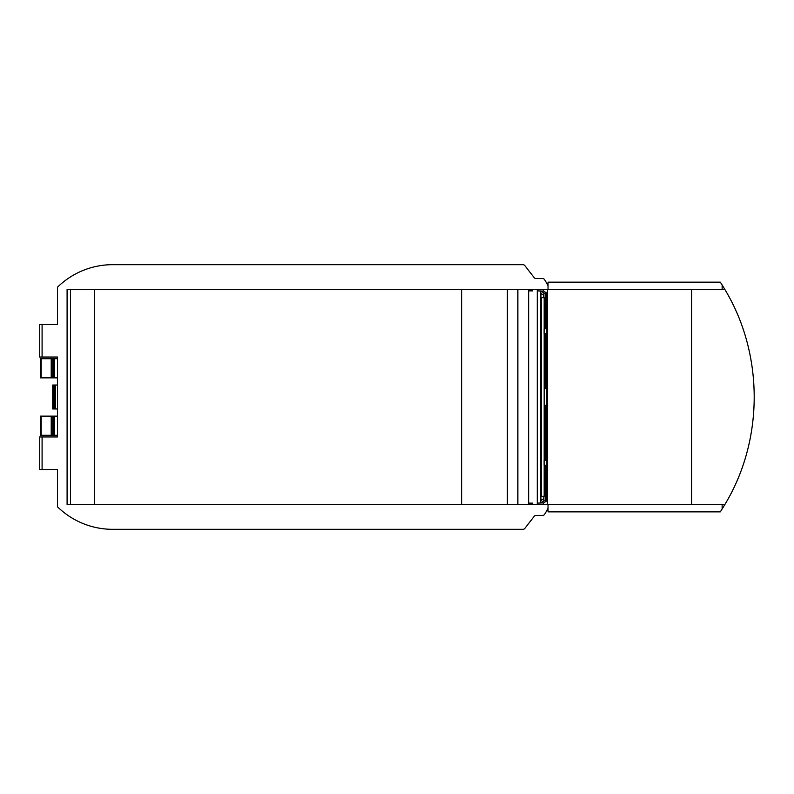 <?xml version="1.0" encoding="UTF-8"?>
<svg xmlns="http://www.w3.org/2000/svg" width="794" height="794" viewBox="0 0 794 794"><rect width="100%" height="100%" fill="white"/><g stroke="black" fill="none" stroke-linecap="round" stroke-linejoin="round"><path stroke-width="1.19" d="M548.039 511.852L720.327 511.852L722.143 508.994L722.143 504.676L67.093 504.676L67.093 289.324L548.039 289.324L548.039 286.793A4.784 4.784 0 0 0 547.384 284.371L544.664 279.736A2.392 2.392 0 0 0 542.6 278.555L536.049 278.555A2.392 2.392 0 0 1 534.164 277.632L524.834 265.603A2.392 2.392 0 0 0 522.938 264.68L111.914 264.68A78.963 78.963 0 0 0 57.515 287.17L57.515 324.498L39.7 324.498L39.7 357.042L57.515 357.042L57.515 436.958L39.7 436.958L39.7 469.502L57.515 469.502L57.515 506.83A78.963 78.963 0 0 0 111.914 529.32L522.938 529.32A2.392 2.392 0 0 0 524.834 528.397L534.164 516.368A2.392 2.392 0 0 1 536.049 515.445L542.6 515.445A2.392 2.392 0 0 0 544.664 514.264L547.384 509.629A4.784 4.784 0 0 0 548.039 507.207L548.039 511.852M57.515 416.145L53.218 416.145L53.218 435.281L41.169 435.281L41.169 416.145L40.405 416.145L40.405 435.281L41.169 435.281M57.515 435.281L54.419 435.281L54.419 416.145M53.218 435.281L54.419 435.281M53.218 416.145L41.169 416.145M57.515 358.719L53.218 358.719L53.218 377.855L41.169 377.855L41.169 358.719L40.405 358.719L40.405 377.855L41.169 377.855M57.515 377.855L54.419 377.855L54.419 358.719M53.218 377.855L54.419 377.855M53.218 358.719L41.169 358.719M548.039 289.324L722.143 289.324L722.143 285.006L720.327 282.148L548.039 282.148L548.039 286.793M722.143 285.006A211.105 211.105 0 0 1 724.773 289.324C763.868 353.886 764.136 439.826 724.773 504.676A211.105 211.105 0 0 1 722.143 508.994M548.039 507.207L548.039 504.676M57.515 408.96L53.932 408.96L53.932 385.04L57.515 385.04M53.932 385.04L52.732 385.04L52.732 408.96L53.932 408.96M724.773 504.676L722.143 504.676M724.773 289.324L722.143 289.324M547.423 289.324L547.423 504.676M543.662 289.324L543.662 291.051L546.659 293.055L546.838 388.742L546.659 500.945L543.662 502.949L543.662 504.676M543.662 502.949L540.873 502.959M537.27 289.324L537.27 504.676M532.486 290.882L532.486 289.324L532.486 290.882L528.655 290.882L528.655 503.118L532.486 503.118L532.486 504.676L532.486 503.118M528.655 289.324L528.655 290.882M528.655 503.118L528.655 504.676M540.873 291.041L543.662 291.051M537.27 503.118L540.803 502.999L543.89 500.935L543.89 496.3M546.659 293.055L545.706 293.055L545.706 328.805L544.168 328.805L544.168 297.7L541.468 297.7L541.468 496.3L544.168 496.3L544.168 465.195L545.706 465.195L545.706 500.945L546.659 500.945M543.89 500.835L545.706 500.835M546.57 460.411L544.108 460.411L544.108 465.195L546.57 465.195M546.659 387.313L545.706 387.313L545.706 333.589L544.168 333.589L544.168 460.411L545.706 460.411L545.706 406.687L546.659 406.687M546.699 405.972L545.746 405.972L545.706 406.687M545.706 387.313L545.746 388.028L546.699 388.028M546.57 328.805L544.108 328.805L544.108 333.589L546.57 333.589M543.89 297.7L543.89 293.065L540.803 291.001L537.27 290.882M545.706 293.165L543.89 293.165M543.85 297.7L543.85 295.328L540.952 293.403L540.952 500.597L543.85 498.672L543.85 496.3M544.168 405.794L545.845 405.972M544.168 388.206L545.845 388.028M543.692 496.3L543.85 498.672M543.692 498.672L540.952 500.488M540.952 293.512L543.85 295.328M543.692 295.328L543.692 297.7M541.468 297.7L541.468 496.3M42.092 324.498L42.092 357.042M42.092 436.958L42.092 469.502M55.441 408.96L55.441 385.04M51.213 416.145L51.213 435.281M52.732 435.281L52.732 416.145M51.213 358.719L51.213 377.855M52.732 377.855L52.732 358.719M691.604 504.676L691.604 289.324M70.537 504.676L70.537 289.324M54.25 408.96L54.25 385.04M543.682 289.324L543.682 291.061M543.682 502.939L543.682 504.676M517.867 289.324L517.867 504.676M507.396 289.324L507.396 504.676M461.632 504.676L461.632 289.324M94.436 289.324L94.436 504.676M544.168 388.742L546.838 388.742M546.838 405.258L544.168 405.258M540.803 502.999L540.803 291.001M39.7 436.958L39.7 469.502M39.7 324.498L39.7 357.042"/></g></svg>
